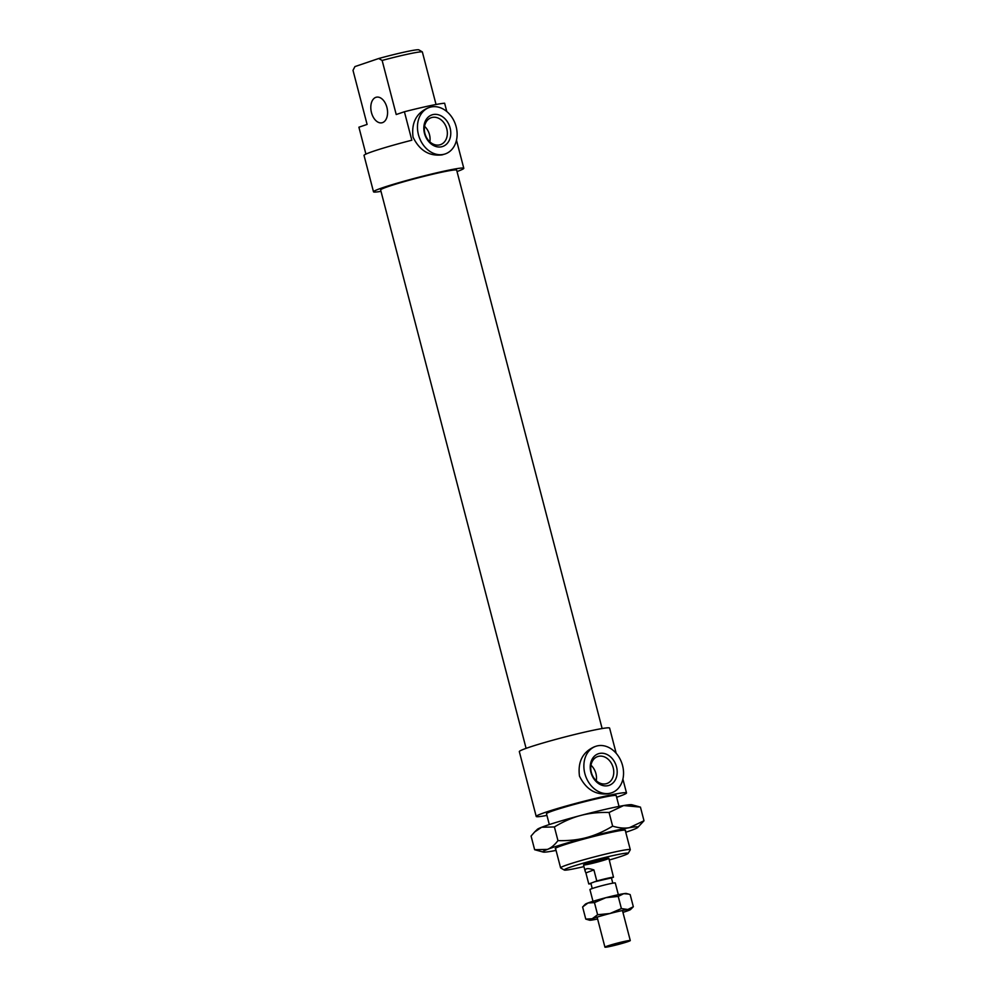 <?xml version="1.0" encoding="UTF-8"?>
<svg xmlns="http://www.w3.org/2000/svg" width="997" height="997" viewBox="0 0 997 997"><rect width="100%" height="100%" fill="white"/><g stroke="black" fill="none" stroke-linecap="round" stroke-linejoin="round"><path stroke-width="1.5" d="M378.723 58.511L382.138 60.443A36.017 2.069 -14.6 0 1 422.342 51.906L418.852 49.85A33.063 1.894 165.4 0 0 378.723 58.511L354.932 66.587L353 70.338L367.095 124.426L358.908 127.205L365.911 154.111M382.138 60.443L396.22 114.53L404.408 111.751L411.823 140.216A46.647 2.679 165.4 0 0 364.03 155.432L373.501 191.798A46.647 2.679 165.4 0 0 381.004 191.349M436.05 104.511L422.342 51.906M371.47 112.611A13.098 8.113 -102 0 0 381.913 122.793A13.098 8.113 -102 0 0 387.123 108.299A13.098 8.113 -102 0 0 376.467 97.183A13.098 8.113 -102 0 0 371.47 112.611M446.781 111.502L444.625 103.214A46.647 2.679 165.4 0 0 429.258 105.869A46.647 2.679 165.4 0 0 404.408 111.751M628.16 853.407L630.266 849.83A36.017 2.069 165.4 0 0 630.291 849.693A36.017 2.069 165.4 0 0 616.669 851.563A36.017 2.069 165.4 0 0 579.805 860.922A36.017 2.069 165.4 0 0 560.601 867.851A36.017 2.069 165.4 0 0 560.688 867.951L564.277 870.045A33.063 1.894 -14.6 0 1 581.002 863.826A33.063 1.894 -14.6 0 1 615.672 855.002A33.063 1.894 -14.6 0 1 628.16 853.407A33.063 1.894 -14.6 0 1 609.304 860M583.955 866.605A33.063 1.894 -14.6 0 1 564.277 870.045M619.012 806.399L616.208 795.606A36.017 2.069 165.4 0 0 602.587 797.488A36.017 2.069 165.4 0 0 565.71 806.835A36.017 2.069 165.4 0 0 546.506 813.764L549.322 824.556M603.908 859.003A13.098 0.748 165.4 0 0 590.498 862.405A13.098 0.748 165.4 0 0 583.519 864.922A13.098 0.748 165.4 0 0 596.38 862.343A13.098 0.748 165.4 0 0 608.855 858.317A13.098 0.748 165.4 0 0 603.908 859.003M607.908 785.686A16.7 13.073 -108.8 0 1 590.511 763.852A16.7 13.073 -108.8 0 1 612.706 759.141A16.7 13.073 -108.8 0 1 607.908 785.686M605.852 783.804A14.245 11.141 -108.8 0 1 591.508 773.011A14.245 11.141 -108.8 0 1 597.689 756.561A14.245 11.141 -108.8 0 1 612.819 766.469A14.245 11.141 -108.8 0 1 606.837 783.542A14.245 11.141 -108.8 0 1 605.852 783.804M590.997 765.222A14.245 11.141 -108.8 0 1 596.256 780.738M441.497 146.808A16.7 13.073 -108.8 0 1 424.099 124.974A16.7 13.073 -108.8 0 1 446.295 120.263A16.7 13.073 -108.8 0 1 441.497 146.808M439.428 144.926A14.245 11.141 -108.8 0 1 425.096 134.134A14.245 11.141 -108.8 0 1 431.265 117.683A14.245 11.141 -108.8 0 1 446.407 127.591A14.245 11.141 -108.8 0 1 440.425 144.665A14.245 11.141 -108.8 0 1 439.428 144.926M424.585 126.357A14.245 11.141 -108.8 0 1 429.844 141.861M622.564 765.559A24.551 19.217 71.2 0 0 595.82 746.304A24.551 19.217 71.2 0 0 585.164 774.657A24.551 19.217 71.2 0 0 609.89 793.276A24.551 19.217 71.2 0 0 611.61 792.814A24.551 19.217 71.2 0 0 622.564 765.559M611.61 792.814L608.444 793.774C595.633 795.257 585.974 789.362 579.469 776.065C577.674 761.845 582.634 752.099 594.337 746.815L595.82 746.304M456.14 126.681A24.551 19.217 71.2 0 0 429.408 107.439A24.551 19.217 71.2 0 0 418.752 135.779A24.551 19.217 71.2 0 0 443.478 154.398A24.551 19.217 71.2 0 0 445.185 153.937A24.551 19.217 71.2 0 0 456.14 126.681M445.185 153.937L442.032 154.896C429.209 156.379 419.55 150.485 413.057 137.187C411.263 122.967 416.223 113.222 427.925 107.938L429.408 107.439M457.037 171.534A46.647 2.679 165.4 0 0 463.792 168.281A46.647 2.679 165.4 0 0 446.145 170.711A46.647 2.679 165.4 0 0 398.389 182.825A46.647 2.679 165.4 0 0 373.501 191.798M602.126 728.545L456.663 170.138A39.282 2.256 165.4 0 0 441.808 172.182A39.282 2.256 165.4 0 0 401.579 182.389A39.282 2.256 165.4 0 0 380.63 189.941L526.092 748.348M616.183 753.321L609.616 728.097A46.647 2.679 165.4 0 0 591.969 730.514A46.647 2.679 165.4 0 0 544.2 742.64A46.647 2.679 165.4 0 0 519.325 751.613L536.212 816.443A46.647 2.679 165.4 0 0 546.942 815.409M616.632 797.264A46.647 2.679 165.4 0 0 626.502 792.927A46.647 2.679 165.4 0 0 608.855 795.357A46.647 2.679 165.4 0 0 561.099 807.47A46.647 2.679 165.4 0 0 536.212 816.443M611.448 877.971L613.491 877.21L608.855 858.317M585.887 872.898L585.177 871.291C584.728 868.312 587.644 867.851 593.913 869.92L596.792 880.987L588.778 883.978L585.887 872.898L593.913 869.92M613.491 877.21A13.098 0.748 165.4 0 0 607.198 878.332A13.098 0.748 165.4 0 0 596.792 880.987M612.794 883.18L611.423 877.908L594.686 881.772M588.778 883.978A13.098 0.748 165.4 0 0 590.947 883.703M590.885 883.192L592.206 888.539M618.339 894.708L615.286 882.981A13.098 0.748 165.4 0 0 608.681 884.027A13.098 0.748 165.4 0 0 589.937 889.586L592.991 901.3M623.673 941.592A13.098 0.748 165.4 0 0 604.93 947.15A13.098 0.748 165.4 0 0 617.791 944.583A13.098 0.748 165.4 0 0 630.278 940.545A13.098 0.748 165.4 0 0 623.673 941.592M625.755 832.258A49.102 2.817 165.4 0 0 633.444 829.554A49.102 2.817 165.4 0 0 637.781 827.435A49.102 2.817 165.4 0 0 629.419 827.684L644 820.768L640.435 807.096L623.648 805.551A49.102 2.817 -14.6 0 1 631.861 804.753L639.227 806.76M609.08 812.48C598.649 812.194 589.177 813.203 580.628 815.484A49.102 2.817 -14.6 0 1 623.648 805.551L609.08 812.48L612.632 826.139C618.925 828.033 624.521 828.544 629.419 827.684A49.102 2.817 165.4 0 0 586.398 837.617A49.102 2.817 165.4 0 0 547.403 849.407A49.102 2.817 165.4 0 0 543.203 852.061A49.102 2.817 165.4 0 0 551.428 851.264A49.102 2.817 165.4 0 0 556.052 850.416M580.628 815.484C572.079 817.727 563.33 821.553 554.394 826.949L541.633 827.261A49.102 2.817 -14.6 0 1 580.628 815.484M534.641 831.984L537.296 829.379A49.102 2.817 -14.6 0 1 541.633 827.261L534.641 831.984L531.077 836.059L534.641 849.718L547.403 849.407C551.042 847.998 554.569 845.07 557.959 840.621C568.377 840.895 577.849 839.898 586.398 837.617C594.947 835.374 603.696 831.548 612.632 826.139M644 820.768L637.781 827.435M543.203 852.061L534.641 849.718M554.394 826.949L557.959 840.621M555.641 848.821A36.341 2.094 -14.6 0 1 555.279 848.509A36.341 2.094 -14.6 0 1 589.9 837.455A36.341 2.094 -14.6 0 1 625.493 830.214A36.341 2.094 -14.6 0 1 625.343 830.675M623.723 893.686A21.273 1.221 -14.6 0 1 626.365 893.486L628.509 894.06L623.723 893.686L618.24 896.428L605.864 897.686A21.273 1.221 -14.6 0 1 623.723 893.686M583.581 905.924L585.389 904.154A21.273 1.221 -14.6 0 1 588.056 902.946A21.273 1.221 -14.6 0 1 605.864 897.686L594.461 902.609L588.056 902.946L582.609 906.946L585.775 919.097L592.168 918.76A21.273 1.221 165.4 0 0 589.563 920.206A21.273 1.221 165.4 0 0 592.218 920.007A21.273 1.221 165.4 0 0 597.602 918.985M589.563 920.206L585.775 919.097M592.168 918.76L597.614 914.748L609.99 913.501A21.273 1.221 165.4 0 0 592.168 918.76M609.99 913.501L621.393 908.579L627.848 909.488A21.273 1.221 165.4 0 0 609.99 913.501M627.848 909.488L633.332 906.734L630.553 909.538A21.273 1.221 165.4 0 0 627.848 909.488M622.938 912.38A21.273 1.221 165.4 0 0 627.886 910.747A21.273 1.221 165.4 0 0 630.553 909.538M633.332 906.734L630.166 894.596L628.509 894.06M618.24 896.428L621.393 908.579M594.461 902.609L597.614 914.748M555.503 848.285L560.601 867.851M625.194 830.127L630.291 849.693M456.476 140.203L463.792 168.281M622.888 779.081L626.502 792.927M583.519 864.922L585.177 871.291M597.116 917.115L604.93 947.15M622.452 910.523L630.278 940.545"/></g></svg>
